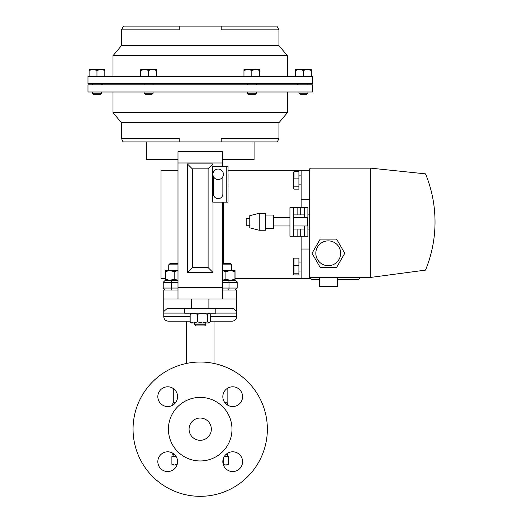 <?xml version="1.0" encoding="UTF-8"?>
<svg xmlns="http://www.w3.org/2000/svg" width="522" height="522" viewBox="0 0 522 522"><rect width="100%" height="100%" fill="white"/><g stroke="black" fill="none" stroke-linecap="round" stroke-linejoin="round"><path stroke-width="0.78" d="M307.934 93.255L306.864 94.325L300.026 94.325L298.956 93.255L307.934 93.255L307.934 91.989M256.315 84.812L256.315 83.553M247.337 84.812L247.337 83.553M153.076 93.255L152.006 94.325L145.168 94.325L144.098 93.255L153.076 93.255L153.076 91.989M101.457 93.255L100.387 94.325L93.549 94.325L92.479 93.255L101.457 93.255L101.457 91.989M293.527 229.054L304.3 229.054M293.527 214.914L304.3 214.914M293.527 217.524L307.171 217.524L307.171 225.98L293.527 225.98M265.391 215.038L273.508 215.038L273.508 228.466L265.391 228.466M259.251 221.752L259.251 230.254L265.391 230.254L265.391 213.25L259.251 213.25L259.251 221.752M259.251 213.25L249.77 215.684L249.77 227.82L259.251 230.254M249.77 225.25L246.182 225.25L246.182 218.248L249.77 218.248M289.938 207.71L289.938 236.257L293.527 236.257L293.527 207.71L289.938 207.71L297.116 207.71L297.116 214.914M300.711 214.914L300.711 207.71L304.3 207.71L304.3 217.524M304.3 225.98L304.3 236.257L307.889 236.257L307.889 207.71L304.3 207.71M328.247 265.691A12.411 12.411 0 0 0 340.651 253.281A12.411 12.411 0 0 0 328.247 240.877A12.411 12.411 0 0 0 315.836 253.281A12.411 12.411 0 0 0 328.247 265.691M337.434 277.404L337.434 286.382L319.366 286.382L319.366 277.404M307.889 229.054L309.683 229.054M307.889 214.914L309.683 214.914M293.325 258.729L294.03 258.162L298.91 258.162L298.91 274.924L294.03 274.924L293.312 274.396L293.357 258.605M293.325 274.363L294.03 273.796L294.03 258.162M293.475 188.501L293.312 172.508L294.03 171.601L294.03 178.093L293.325 182.472L294.03 186.856L293.475 188.501L294.03 189.127L298.91 189.127L298.91 186.856L294.03 186.856M177.995 263.636L169.931 263.636L168.743 264.824L168.743 270.526M177.995 264.824L168.743 264.824M222.418 264.824L231.67 264.824L230.483 263.636L222.418 263.636M177.995 287.694L222.418 287.694L222.418 299.002L236.655 299.002L236.655 311.517L233.373 308.613L167.04 308.613L163.758 311.517L163.758 299.002L177.995 299.002L177.995 159.497L146.343 159.497L146.343 141.906M210.249 321.18L232.166 321.18C234.874 320.893 236.368 319.399 236.655 316.691L236.655 313.102L215.808 313.102M222.411 177.363A5.24 5.24 0 0 0 221.23 170.042A5.24 5.24 0 0 0 213.909 171.229A5.24 5.24 0 0 0 215.097 178.55A5.24 5.24 0 0 0 222.411 177.363M200.207 84.812L87.99 84.812L87.99 91.989L312.424 91.989L312.424 84.812L200.207 84.812M121.476 138.493L179.203 138.493L179.203 141.906L123.048 141.906L121.476 138.493L121.476 122.729L113 112.674L287.413 112.674L287.413 91.989M254.07 141.906L254.07 159.497L222.418 159.497L222.418 162.981L177.995 162.981M205.818 324.749L204.631 325.937L195.783 325.937L194.595 324.749L205.818 324.749L205.818 322.994L202.438 322.994L197.42 321.872L197.42 314.309L193.792 313.187L190.165 314.309L191.228 313.187M256.315 93.255L247.337 93.255L248.407 94.325L255.245 94.325L256.315 93.255L256.315 91.989M247.337 93.255L247.337 91.989M278.937 29.871L221.211 29.871L221.211 26.1L276.882 26.1L278.937 29.871L278.937 45.636L287.413 55.691L113 55.691L113 76.375M312.424 76.375L87.99 76.375L87.99 83.553L312.424 83.553L312.424 76.375M311.308 70.326L311.308 69.622L307.373 69.622L311.308 70.326L311.308 76.375M303.445 70.326L307.373 69.622L299.511 69.622L303.445 70.326L303.445 76.375M295.582 70.326L299.511 69.622L295.582 69.622L295.582 76.375M278.937 45.636L121.476 45.636L113 55.691M179.203 26.1L179.203 29.871L121.476 29.871L123.531 26.1L221.211 26.1M152.522 69.622L140.725 69.622L140.725 70.326L144.659 69.622L148.587 70.326L152.522 69.622L156.45 70.326L156.45 69.622L152.522 69.622M140.725 76.375L140.725 70.326M148.587 76.375L148.587 70.326M156.45 76.375L156.45 70.326M93.04 69.622L89.105 69.622L89.105 70.326L93.04 69.622L96.968 70.326L100.903 69.622L93.04 69.622M104.831 69.622L100.903 69.622L104.831 70.326L104.831 69.622M89.105 76.375L89.105 70.326M104.831 76.375L104.831 70.326M96.968 76.375L96.968 70.326M259.688 69.622L247.891 69.622L251.826 70.326L255.754 69.622L259.688 70.326L259.688 69.622M243.963 69.622L247.891 69.622L243.963 70.326L243.963 69.622M259.688 76.375L259.688 70.326M243.963 76.375L243.963 70.326M251.826 76.375L251.826 70.326M222.418 299.002L177.995 299.002M222.418 166.218L222.418 162.981M222.418 287.694L222.418 202.125M213.009 166.244L213.009 163.934L187.405 163.934L187.405 272.484L213.009 272.484L213.009 202.099M177.995 159.497L177.995 151.674L222.418 151.674L222.418 159.497M222.418 290.03L236.655 290.03L236.655 299.002M177.995 290.03L163.758 290.03L163.758 299.002M192.305 168.834L192.305 267.584L208.108 267.584L208.108 168.834L192.305 168.834L187.405 163.934M187.405 272.484L192.305 267.584M213.009 272.484L208.108 267.584M213.009 163.934L208.108 168.834M212.591 202.021L212.591 166.322A3.341 3.341 0 0 1 213.42 166.218L228.036 166.218L228.036 202.125L213.42 202.125A3.341 3.341 0 0 1 212.591 202.021M121.476 122.729L278.937 122.729L287.413 112.674M221.211 141.906L277.365 141.906L278.937 138.493L221.211 138.493L221.211 141.906L179.203 141.906M228.036 167.327L228.036 166.218M228.036 195.548L228.036 202.125M213.459 176.612L213.459 193.956A4.705 4.705 0 0 0 218.163 198.66A4.705 4.705 0 0 0 222.868 193.956L222.868 176.612M228.068 167.327L228.036 168.462M228.036 171.96L228.036 174.08M228.036 186.413L228.036 195.502M228.068 174.08L228.036 182.83M228.036 184.638L228.036 182.87M228.068 186.067L228.036 185.212M228.068 185.212L228.068 184.468M228.068 186.413L228.036 185.46M228.068 171.96L228.036 168.508M177.069 458.538L177.069 464.234L174.478 465.037L171.888 464.234L171.888 456.6L176.175 456.6M176.991 465.037L173.278 465.037L171.888 464.234M227.135 388.518L227.135 402.24L224.551 402.24M175.862 402.24L173.278 402.24L173.278 388.518M236.655 311.517L236.655 313.102M190.165 321.18L168.247 321.18C165.539 320.893 164.045 319.399 163.758 316.691L190.165 316.691M184.605 313.102L163.758 313.102L163.758 316.691M163.758 313.102L163.758 311.517M210.249 316.691L210.392 321.18M190.021 321.18L190.021 316.691M223.423 465.037L227.135 465.037L228.525 464.234L225.935 465.037L223.344 464.234L223.344 458.538M224.238 456.6L228.525 456.6L228.525 464.234M226.802 402.24A2.225 2.225 0 0 1 227.631 403.976A2.225 2.225 0 0 0 226.802 402.24A2.225 2.225 0 0 1 227.631 403.976L227.631 405.144M174.355 403.976L172.782 403.976A2.225 2.225 0 0 1 173.611 402.24A2.225 2.225 0 0 0 172.782 403.976L172.782 405.144M174.355 454.375L172.782 454.375A2.225 2.225 0 0 0 175.007 456.6A2.225 2.225 0 0 1 172.782 454.375L172.782 453.2M225.406 456.6A2.225 2.225 0 0 0 227.631 454.375A2.225 2.225 0 0 1 225.406 456.6A2.225 2.225 0 0 0 227.631 454.375L227.631 453.2M165.291 279.211L169.741 280.334L165.376 280.334L165.376 270.526L177.995 270.526M165.291 271.649L169.741 270.526L174.185 271.649L174.185 279.211L177.995 280.301M177.995 280.334L169.741 280.334L174.185 279.211M174.185 271.649L177.995 270.559M165.376 280.334L171.934 280.334A1.977 0.522 -90 0 0 171.412 282.304L163.223 282.304L165.193 280.334M222.418 270.585L225.895 271.649L230.424 270.526L234.952 271.649L235.037 270.526L235.037 280.334L222.418 280.334L235.22 280.334L237.19 282.304L222.418 282.304M235.037 280.334L234.952 279.211L230.424 280.334L225.895 279.211L222.418 280.275M222.418 270.526L235.037 270.526M234.952 271.649L234.952 279.211M225.895 271.649L225.895 279.211M294.03 178.093L298.91 178.093L298.91 171.601L294.03 171.601M298.91 178.093L298.91 186.856M298.91 265.417L294.03 265.417M298.91 273.796L294.03 273.796M309.683 169.278L309.683 277.404L370.731 277.404L425.528 270.109A126.578 126.578 0 0 0 425.528 173.859L370.731 168.156L310.805 168.156A1.122 1.122 0 0 0 309.683 169.278M344.768 253.281L336.586 239.109L320.214 239.109L312.025 253.281L320.214 267.46L336.586 267.46L344.768 253.281M358.34 279.648L360.585 277.404L358.34 279.648L337.434 279.648M319.366 279.648L311.928 279.648L309.683 277.404L311.928 279.648M433.886 204.95C436.816 227.403 434.036 249.118 425.528 270.109M370.731 168.156L370.731 277.404M304.3 236.257L293.527 236.257M300.711 207.71L297.116 207.71M309.683 249.027L301.142 249.027L301.142 278.396L309.683 278.396L309.683 277.404M228.068 170.27L301.142 170.27L301.142 207.71M301.142 236.257L301.142 249.027M301.142 199.639L309.683 199.639M235.122 278.396L301.142 278.396M177.995 170.27L161.024 170.27L161.024 278.396L165.291 278.396M301.142 170.27L309.683 170.27M209.524 322.713L208.852 322.994L210.249 321.872L210.249 314.309L209.524 313.468L208.852 313.187L207.456 314.309L202.438 313.187L197.42 314.309M202.438 322.994L208.852 322.994L207.456 321.872L202.438 322.994L193.792 322.994L190.165 321.872L191.228 322.994L193.792 322.994L197.42 321.872M190.165 321.872L190.165 314.309M207.456 321.872L207.456 314.309M215.808 308.698L184.605 308.698L184.605 313.187L215.808 313.187L215.808 308.698M174.687 468.658A9.872 9.872 0 0 1 160.724 468.658A9.872 9.872 0 0 1 160.724 454.695A9.872 9.872 0 0 1 174.687 454.695A9.872 9.872 0 0 1 174.687 468.658M174.687 403.656A9.872 9.872 0 0 1 160.724 403.656A9.872 9.872 0 0 1 160.724 389.693A9.872 9.872 0 0 1 174.687 389.693A9.872 9.872 0 0 1 174.687 403.656M239.689 403.656A9.872 9.872 0 0 1 225.726 403.656A9.872 9.872 0 0 1 225.726 389.693A9.872 9.872 0 0 1 239.689 389.693A9.872 9.872 0 0 1 239.689 403.656M239.689 468.658A9.872 9.872 0 0 1 225.726 468.658A9.872 9.872 0 0 1 225.726 454.695A9.872 9.872 0 0 1 239.689 454.695A9.872 9.872 0 0 1 239.689 468.658M208.076 437.044A11.132 11.132 0 0 1 192.337 437.044A11.132 11.132 0 0 1 192.337 421.3A11.132 11.132 0 0 1 208.076 421.3A11.132 11.132 0 0 1 208.076 437.044M152.724 381.693A67.149 67.149 0 0 1 247.689 381.693A67.149 67.149 0 0 1 247.689 476.658A67.149 67.149 0 0 1 152.724 476.658A67.149 67.149 0 0 1 152.724 381.693M177.734 406.703A31.777 31.777 0 0 1 222.679 406.703A31.777 31.777 0 0 1 222.679 451.647A31.777 31.777 0 0 1 177.734 451.647A31.777 31.777 0 0 1 177.734 406.703M191.522 308.613L191.522 299.002M226.241 202.125L226.241 166.218M208.891 308.613L208.891 299.002M210.392 316.691L236.655 316.691M227.631 403.976L226.059 403.976M172.782 454.375A2.225 2.225 0 0 0 175.007 456.6M226.059 454.375L227.631 454.375M163.223 282.304L163.223 288.053L171.412 288.053A1.977 0.522 90 0 0 171.934 290.03M177.995 282.304L171.412 282.304L171.412 288.053L177.995 288.053M228.479 290.03A1.977 0.522 -90 0 0 229.001 288.053L237.19 288.053L235.22 290.03M222.418 288.053L229.001 288.053L229.001 282.304A1.977 0.522 90 0 0 228.479 280.334M300.711 236.257L300.711 229.054M297.116 229.054L297.116 236.257M223.573 202.125L223.573 263.636M297.605 83.553L297.605 84.812M307.934 84.812L307.934 83.553M92.479 84.812L92.479 83.553M144.098 84.812L144.098 83.553M144.098 93.255L144.098 91.989M92.479 93.255L92.479 91.989M273.508 225.98L289.938 225.98M301.142 262.057L298.91 262.057M301.142 175.875L298.91 175.875M214.013 363.462L214.013 321.18M113 112.674L113 91.989M287.413 55.691L287.413 76.375M121.476 29.871L121.476 45.636M194.595 324.749L194.595 322.994M278.937 138.493L278.937 122.729M186.4 363.462L186.4 321.18M231.67 264.824L231.67 270.526M163.223 288.053L165.193 290.03M237.19 282.304L237.19 288.053M301.142 184.853L298.91 184.853M301.142 271.029L298.91 271.029M273.508 217.524L289.938 217.524M209.185 313.187L209.524 313.468M153.076 84.812L153.076 83.553M101.457 84.812L101.457 83.553M298.956 84.812L298.956 83.553M298.956 93.255L298.956 91.989M102.808 83.553L102.808 84.812"/></g></svg>
